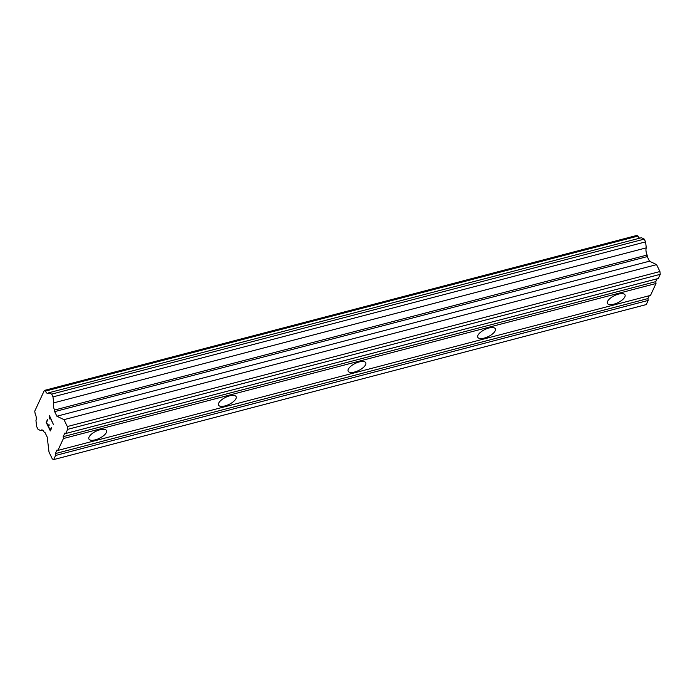 <?xml version="1.0" encoding="UTF-8"?>
<svg xmlns="http://www.w3.org/2000/svg" width="695" height="695" viewBox="0 0 695 695"><rect width="100%" height="100%" fill="white"/><g stroke="black" fill="none" stroke-linecap="round" stroke-linejoin="round"><path stroke-width="1.04" d="M100.028 429.745A9.756 3.927 -25.8 0 1 106.483 430.535A9.756 3.927 -25.8 0 1 95.363 439.822A9.756 3.927 -25.8 0 1 88.917 439.032A9.756 3.927 -25.8 0 1 100.028 429.745M229.663 395.837A9.756 3.927 -25.8 0 1 236.118 396.628A9.756 3.927 -25.8 0 1 224.998 405.915A9.756 3.927 -25.8 0 1 218.543 405.124A9.756 3.927 -25.8 0 1 229.663 395.837M359.289 361.921A9.756 3.927 -25.8 0 1 365.744 362.712A9.756 3.927 -25.8 0 1 354.624 371.999A9.756 3.927 -25.8 0 1 348.169 371.208A9.756 3.927 -25.8 0 1 359.289 361.921M488.915 328.014A9.756 3.927 -25.8 0 1 495.37 328.805A9.756 3.927 -25.8 0 1 484.259 338.091A9.756 3.927 -25.8 0 1 477.804 337.301A9.756 3.927 -25.8 0 1 488.915 328.014M618.55 294.098A9.756 3.927 -25.8 0 1 625.005 294.889A9.756 3.927 -25.8 0 1 613.885 304.175A9.756 3.927 -25.8 0 1 607.43 303.385A9.756 3.927 -25.8 0 1 618.55 294.098M57.911 450.412L57.025 449.986L55.357 453.583L55.583 455.46L53.663 459.595L52.334 458.952L48.998 452.054L47.217 437.103L44.993 432.498L44.245 432.316A5.438 2.189 -104.7 0 0 41.604 429.936A5.438 2.189 -104.7 0 0 40.84 430.665L37.99 429.293L36.661 426.539L35.949 420.553A5.438 2.189 -104.7 0 0 35.097 413.386L34.75 411.162L44.35 390.425L45.401 391.111A5.438 2.189 -104.7 0 0 48.042 393.492A5.438 2.189 -104.7 0 0 48.806 392.753L51.656 394.135L52.985 396.888L53.697 402.874A5.438 2.189 -104.7 0 0 54.557 410.041L54.662 411.622L56.886 416.218L63.992 419.65L67.328 426.548L67.658 429.354L65.747 433.498L64.852 433.063L63.193 436.668L63.41 438.536L57.911 450.412L650.503 295.392L656.002 283.508L655.776 281.64L657.096 278.791M53.663 459.595L646.254 304.575L648.174 300.431L647.949 298.563L649.269 295.714M639.6 238.203A5.438 2.189 -104.7 0 1 637.993 236.083L636.933 235.405L44.35 390.425M65.747 433.498L658.33 278.469L660.25 274.325L659.92 271.528L656.584 264.63L649.469 261.19L647.254 256.594L647.141 255.022A5.438 2.189 -104.7 0 1 646.289 247.846L645.577 241.869L644.248 239.106L641.398 237.733L48.806 392.753M46.183 422.386L50.335 430.926L46.183 422.386L47.625 419.276L46.626 422.595L48.276 426.026L48.98 424.532M48.276 426.026L48.971 424.523L49.249 425.088L48.554 426.591L50.214 430.014L51.491 427.26L51.76 427.833L50.327 430.943M51.491 427.277L50.231 430.014M47.634 419.285L46.2 422.378M49.849 419.059L49.779 416.931L53.376 424.367L49.762 416.931M49.553 418.459L49.597 417.513L49.571 418.451M49.597 417.513L49.362 415.541L49.606 417.504M49.397 415.462L53.367 424.384M656.002 283.508L63.41 438.536M647.949 298.563L55.357 453.583M648.174 300.431L55.583 455.46M42.638 430.196L40.84 430.665M637.993 236.083L45.401 391.111M644.248 239.106L51.656 394.135M645.577 241.869L52.985 396.888M646.289 247.846L53.697 402.874M647.141 255.022L54.557 410.041M647.254 256.594L54.662 411.622M649.469 261.19L56.886 416.218M656.584 264.63L63.992 419.65M659.92 271.528L67.328 426.548M660.25 274.325L67.658 429.354M655.776 281.64L63.193 436.668"/></g></svg>
